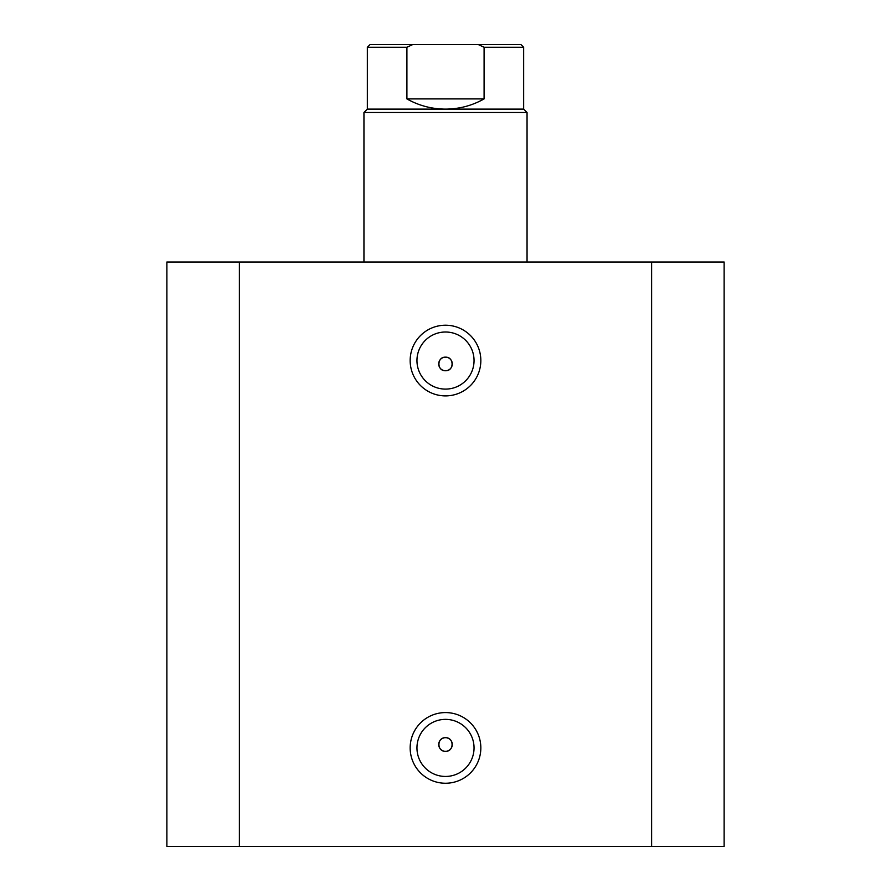<?xml version="1.0" encoding="UTF-8"?>
<svg xmlns="http://www.w3.org/2000/svg" width="891" height="891" viewBox="0 0 891 891"><rect width="100%" height="100%" fill="white"/><g stroke="black" fill="none" stroke-linecap="round" stroke-linejoin="round"><path stroke-width="1.34" d="M445.5 395.894A35.339 35.339 0 0 1 410.161 360.554A35.339 35.339 0 0 1 445.5 325.215A35.339 35.339 0 0 1 480.839 360.554A35.339 35.339 0 0 1 445.5 395.894M445.5 332.009A28.545 28.545 0 0 0 416.955 360.554A28.545 28.545 0 0 0 445.5 389.1A28.545 28.545 0 0 0 474.045 360.554A28.545 28.545 0 0 0 445.5 332.009M445.5 783.245A35.339 35.339 0 0 1 410.161 747.917A35.339 35.339 0 0 1 445.5 712.577A35.339 35.339 0 0 1 480.839 747.917A35.339 35.339 0 0 1 445.5 783.245M445.5 719.371A28.545 28.545 0 0 0 416.955 747.917A28.545 28.545 0 0 0 445.5 776.451A28.545 28.545 0 0 0 474.045 747.917A28.545 28.545 0 0 0 445.5 719.371M445.5 737.715A6.794 6.794 0 0 0 438.706 744.508A6.794 6.794 0 0 0 445.5 751.313C454.276 751.714 454.254 737.314 445.5 737.715C436.757 737.303 436.724 751.714 445.5 751.313A6.794 6.794 0 0 0 452.294 744.508A6.794 6.794 0 0 0 445.5 737.715M445.5 357.157A6.794 6.794 0 0 0 438.706 363.951A6.794 6.794 0 0 0 445.5 370.745C454.276 371.157 454.254 356.756 445.5 357.157C436.757 356.734 436.724 371.157 445.5 370.745A6.794 6.794 0 0 0 452.294 363.951A6.794 6.794 0 0 0 445.5 357.157M239.378 846.45L166.873 846.45L166.873 262.01L651.622 262.01L651.622 846.45L239.378 846.45L239.378 262.01M651.622 262.01L724.127 262.01L724.127 846.45L651.622 846.45M486.274 44.55L370.066 44.55L412.756 44.55L406.909 47.268L367.348 47.268L370.066 44.55M367.348 109.114L523.652 109.114L527.049 112.511L363.951 112.511L367.348 109.114L367.348 47.268M523.652 109.114L523.652 47.268L484.091 47.268L484.091 98.912C472.107 105.65 459.244 109.047 445.5 109.114C431.756 109.047 418.893 105.65 406.909 98.912L406.909 47.268M484.091 47.268L478.244 44.55L412.756 44.55M484.091 98.912L406.909 98.912M478.244 44.55L520.934 44.55L523.652 47.268M363.951 262.01L363.951 112.511M527.049 262.01L527.049 112.511"/></g></svg>
